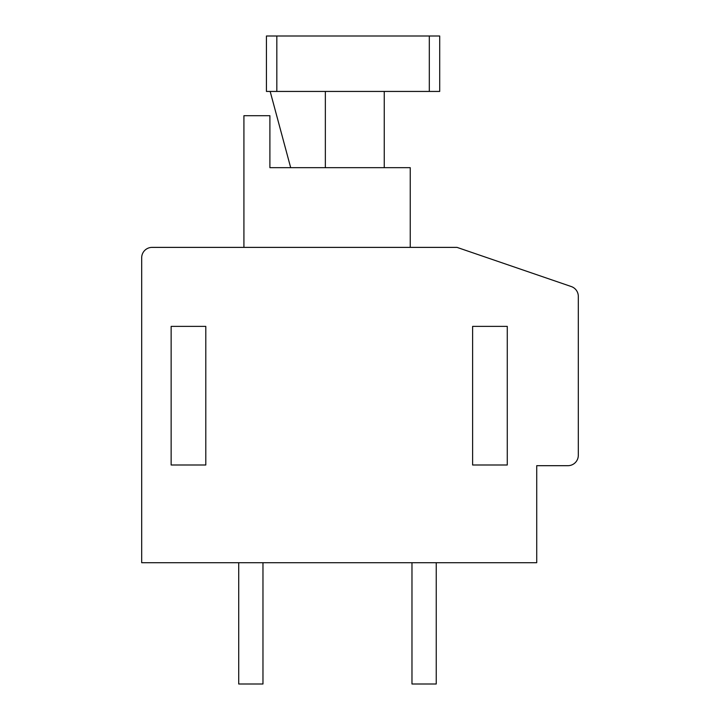 <?xml version="1.0" encoding="UTF-8"?>
<svg xmlns="http://www.w3.org/2000/svg" width="720" height="720" viewBox="0 0 720 720"><rect width="100%" height="100%" fill="white"/><g stroke="black" fill="none" stroke-linecap="round" stroke-linejoin="round"><path stroke-width="1.08" d="M578.313 296.388A10.395 10.395 0 0 0 571.284 286.551L457.029 247.383L152.082 247.383A10.395 10.395 0 0 0 141.687 257.778L141.687 562.716L536.724 562.716L536.724 465.687L567.918 465.687A10.395 10.395 0 0 0 578.313 455.292L578.313 296.388M171.144 326.385L171.144 464.994L205.794 464.994L205.794 326.385L171.144 326.385M472.617 326.385L472.617 464.994L507.276 464.994L507.276 326.385L472.617 326.385M410.247 247.383L410.247 167.679L269.901 167.679L269.901 115.704L243.918 115.704L243.918 247.383M276.831 91.44L266.436 91.44L266.436 36L276.831 36L276.831 91.44L429.309 91.44L429.309 36L439.704 36L439.704 91.44L429.309 91.44M290.691 167.679L270.171 91.44M325.35 167.679L325.35 91.44M384.255 167.679L384.255 91.44M429.309 36L276.831 36M262.971 562.716L262.971 684L238.716 684L238.716 562.716M436.239 562.716L436.239 684L411.975 684L411.975 562.716"/></g></svg>
